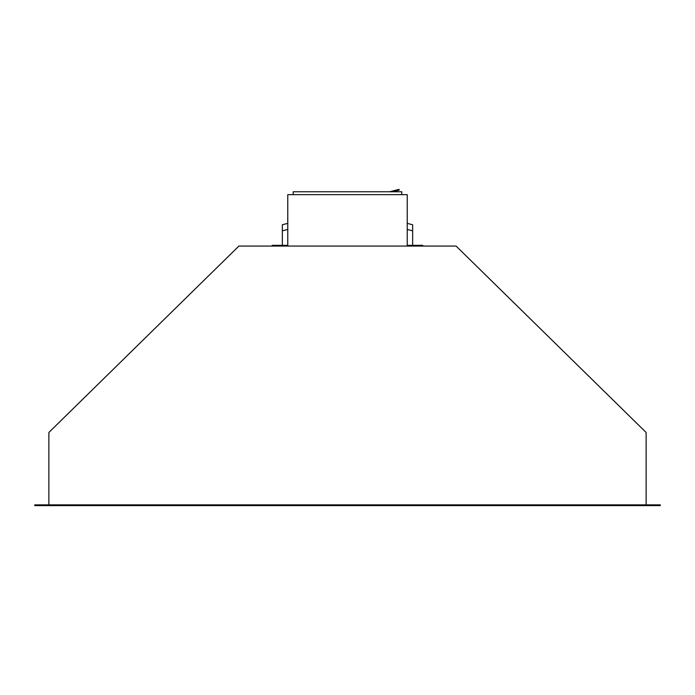 <?xml version="1.0" encoding="UTF-8"?>
<svg xmlns="http://www.w3.org/2000/svg" width="695" height="695" viewBox="0 0 695 695"><rect width="100%" height="100%" fill="white"/><g stroke="black" fill="none" stroke-linecap="round" stroke-linejoin="round"><path stroke-width="1.04" d="M287.773 229.446A247.498 247.498 0 0 0 282.344 230.862L282.344 224.763A253.388 253.388 0 0 1 287.773 223.382M401.797 194.661L401.797 191.768L293.203 191.768L293.203 194.661M407.227 223.382A253.388 253.388 0 0 1 412.656 224.763L412.656 230.862A247.498 247.498 0 0 0 407.227 229.446M412.656 245.335L412.656 230.862M272.205 246.065L272.205 245.335L287.773 245.335M407.227 245.335L422.795 245.335L422.795 246.065M646.133 504.874L646.133 432.481L456.094 246.065L238.906 246.065L48.867 432.481L48.867 504.874M34.75 504.874L660.25 504.874L660.25 505.604L34.75 505.604L34.75 504.874M287.773 246.065L287.773 194.661L407.227 194.661L407.227 246.065M282.344 245.335L282.344 230.862M392.553 191.768L399.217 190.1L399.043 189.396L389.556 191.768"/></g></svg>

